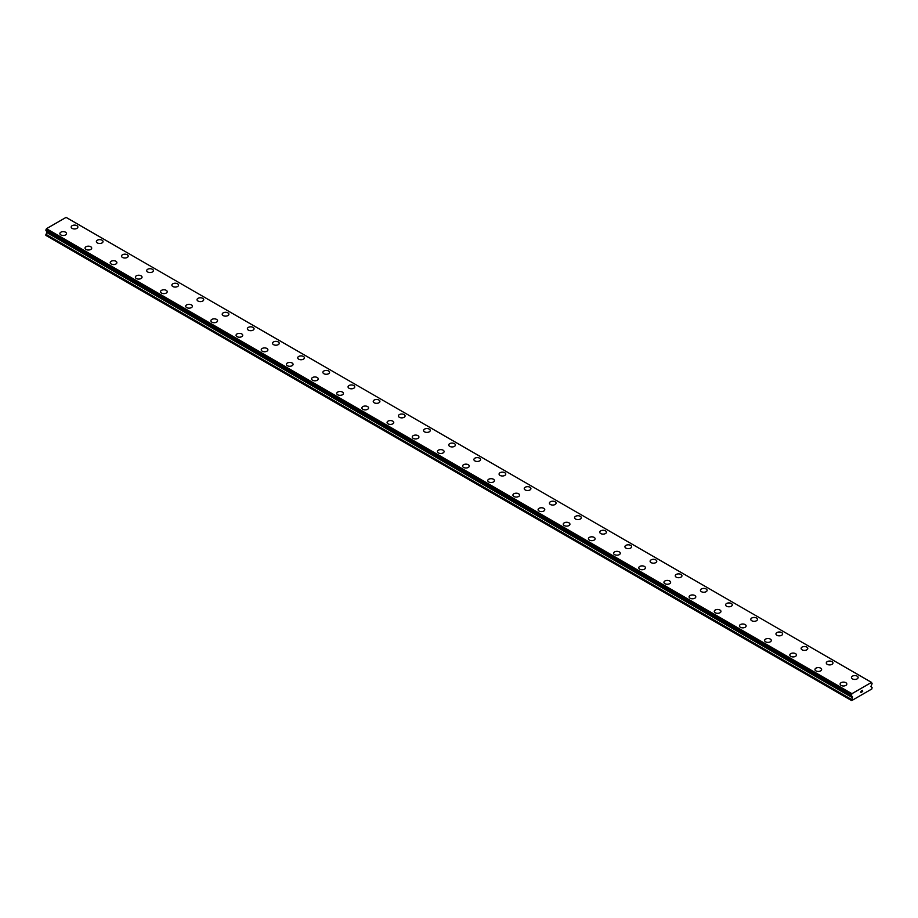 <?xml version="1.0" encoding="UTF-8"?>
<svg xmlns="http://www.w3.org/2000/svg" width="918" height="918" viewBox="0 0 918 918"><rect width="100%" height="100%" fill="white"/><g stroke="black" fill="none" stroke-linecap="round" stroke-linejoin="round"><path stroke-width="1.38" d="M71.191 227.033A3.339 1.928 180 0 1 73.256 225.254A3.339 1.928 180 0 1 76.894 225.667A3.339 1.928 180 0 1 77.869 227.033A3.339 1.928 180 0 1 75.804 228.811A3.339 1.928 180 0 1 72.166 228.398A3.339 1.928 180 0 1 71.191 227.033A3.339 1.928 180 0 1 73.256 225.254A3.339 1.928 180 0 1 76.894 225.679A3.339 1.928 180 0 1 77.869 227.033M96.367 241.56A3.339 1.928 180 0 1 98.421 239.782A3.339 1.928 180 0 1 102.059 240.206A3.339 1.928 180 0 1 103.034 241.572A3.339 1.928 180 0 1 100.98 243.339A3.339 1.928 180 0 1 97.342 242.926A3.339 1.928 180 0 1 96.367 241.56A3.339 1.928 180 0 1 98.421 239.793A3.339 1.928 180 0 1 102.059 240.206A3.339 1.928 180 0 1 103.034 241.56M121.532 256.099A3.339 1.928 180 0 1 123.597 254.32A3.339 1.928 180 0 1 127.235 254.734A3.339 1.928 180 0 1 128.21 256.099A3.339 1.928 180 0 1 126.145 257.878A3.339 1.928 180 0 1 122.507 257.453A3.339 1.928 180 0 1 121.532 256.099A3.339 1.928 180 0 1 123.597 254.32A3.339 1.928 180 0 1 127.235 254.745A3.339 1.928 180 0 1 128.21 256.099M146.708 270.626A3.339 1.928 180 0 1 148.762 268.848A3.339 1.928 180 0 1 152.399 269.261A3.339 1.928 180 0 1 153.375 270.626A3.339 1.928 180 0 1 151.321 272.405A3.339 1.928 180 0 1 147.683 271.992A3.339 1.928 180 0 1 146.708 270.626A3.339 1.928 180 0 1 148.762 268.848A3.339 1.928 180 0 1 152.399 269.272A3.339 1.928 180 0 1 153.375 270.626M171.873 285.154A3.339 1.928 180 0 1 173.938 283.375A3.339 1.928 180 0 1 177.564 283.8A3.339 1.928 180 0 1 178.551 285.165A3.339 1.928 180 0 1 176.486 286.932A3.339 1.928 180 0 1 172.848 286.519A3.339 1.928 180 0 1 171.873 285.154A3.339 1.928 180 0 1 173.938 283.387A3.339 1.928 180 0 1 177.564 283.8A3.339 1.928 180 0 1 178.551 285.154M197.037 299.693A3.339 1.928 180 0 1 199.103 297.914A3.339 1.928 180 0 1 202.74 298.327A3.339 1.928 180 0 1 203.716 299.693A3.339 1.928 180 0 1 201.662 301.471A3.339 1.928 180 0 1 198.024 301.047A3.339 1.928 180 0 1 197.037 299.693A3.339 1.928 180 0 1 199.103 297.914A3.339 1.928 180 0 1 202.74 298.339A3.339 1.928 180 0 1 203.716 299.693M222.213 314.22A3.339 1.928 180 0 1 224.267 312.441A3.339 1.928 180 0 1 227.905 312.854A3.339 1.928 180 0 1 228.892 314.22A3.339 1.928 180 0 1 226.826 315.999A3.339 1.928 180 0 1 223.189 315.585A3.339 1.928 180 0 1 222.213 314.22A3.339 1.928 180 0 1 224.279 312.453A3.339 1.928 180 0 1 227.905 312.866A3.339 1.928 180 0 1 228.892 314.22M247.378 328.759A3.339 1.928 180 0 1 249.444 326.969A3.339 1.928 180 0 1 253.081 327.393A3.339 1.928 180 0 1 254.056 328.759A3.339 1.928 180 0 1 251.991 330.537A3.339 1.928 180 0 1 248.365 330.113A3.339 1.928 180 0 1 247.378 328.759A3.339 1.928 180 0 1 249.444 326.98A3.339 1.928 180 0 1 253.081 327.393A3.339 1.928 180 0 1 254.056 328.759M278.246 341.932A3.339 1.928 180 0 1 279.221 343.286A3.339 1.928 180 0 1 277.167 345.065A3.339 1.928 180 0 1 273.53 344.652A3.339 1.928 180 0 1 272.554 343.286A3.339 1.928 180 0 1 274.62 341.507A3.339 1.928 180 0 1 278.246 341.932M272.554 343.286A3.339 1.928 180 0 1 274.608 341.507A3.339 1.928 180 0 1 278.246 341.921A3.339 1.928 180 0 1 279.221 343.286M297.719 357.825A3.339 1.928 180 0 1 299.784 356.046A3.339 1.928 180 0 1 303.422 356.459A3.339 1.928 180 0 1 304.397 357.825M303.422 356.459A3.339 1.928 180 0 1 304.397 357.813A3.339 1.928 180 0 1 302.332 359.592A3.339 1.928 180 0 1 298.694 359.179A3.339 1.928 180 0 1 297.719 357.813A3.339 1.928 180 0 1 299.784 356.035A3.339 1.928 180 0 1 303.422 356.459M322.895 372.352A3.339 1.928 180 0 1 324.949 370.574A3.339 1.928 180 0 1 328.587 370.987A3.339 1.928 180 0 1 329.562 372.352A3.339 1.928 180 0 1 327.508 374.131A3.339 1.928 180 0 1 323.87 373.706A3.339 1.928 180 0 1 322.895 372.352A3.339 1.928 180 0 1 324.961 370.574A3.339 1.928 180 0 1 328.587 370.998A3.339 1.928 180 0 1 329.562 372.352M348.06 386.88A3.339 1.928 180 0 1 350.125 385.101A3.339 1.928 180 0 1 353.763 385.514A3.339 1.928 180 0 1 354.738 386.88A3.339 1.928 180 0 1 352.673 388.658A3.339 1.928 180 0 1 349.035 388.245A3.339 1.928 180 0 1 348.06 386.88A3.339 1.928 180 0 1 350.125 385.101A3.339 1.928 180 0 1 353.763 385.526A3.339 1.928 180 0 1 354.738 386.88M373.236 401.407A3.339 1.928 180 0 1 375.29 399.628A3.339 1.928 180 0 1 378.927 400.053A3.339 1.928 180 0 1 379.903 401.418A3.339 1.928 180 0 1 377.849 403.197A3.339 1.928 180 0 1 374.211 402.772A3.339 1.928 180 0 1 373.236 401.407A3.339 1.928 180 0 1 375.29 399.64A3.339 1.928 180 0 1 378.927 400.053A3.339 1.928 180 0 1 379.903 401.407M398.401 415.946A3.339 1.928 180 0 1 400.466 414.167A3.339 1.928 180 0 1 404.104 414.58A3.339 1.928 180 0 1 405.079 415.946A3.339 1.928 180 0 1 403.013 417.724A3.339 1.928 180 0 1 399.376 417.3A3.339 1.928 180 0 1 398.401 415.946A3.339 1.928 180 0 1 400.466 414.167A3.339 1.928 180 0 1 404.104 414.592A3.339 1.928 180 0 1 405.079 415.946M423.577 430.473A3.339 1.928 180 0 1 425.631 428.695A3.339 1.928 180 0 1 429.268 429.108A3.339 1.928 180 0 1 430.244 430.473A3.339 1.928 180 0 1 428.19 432.252A3.339 1.928 180 0 1 424.552 431.839A3.339 1.928 180 0 1 423.577 430.473A3.339 1.928 180 0 1 425.631 428.706A3.339 1.928 180 0 1 429.268 429.119A3.339 1.928 180 0 1 430.244 430.473M448.741 445.012A3.339 1.928 180 0 1 450.807 443.222A3.339 1.928 180 0 1 454.433 443.646A3.339 1.928 180 0 1 455.42 445.012A3.339 1.928 180 0 1 453.354 446.791A3.339 1.928 180 0 1 449.717 446.366A3.339 1.928 180 0 1 448.741 445.012A3.339 1.928 180 0 1 450.807 443.233A3.339 1.928 180 0 1 454.433 443.646A3.339 1.928 180 0 1 455.42 445.012M473.906 459.539A3.339 1.928 180 0 1 475.972 457.761A3.339 1.928 180 0 1 479.609 458.174A3.339 1.928 180 0 1 480.584 459.539A3.339 1.928 180 0 1 478.53 461.318A3.339 1.928 180 0 1 474.893 460.905A3.339 1.928 180 0 1 473.906 459.539A3.339 1.928 180 0 1 475.972 457.761A3.339 1.928 180 0 1 479.609 458.185A3.339 1.928 180 0 1 480.584 459.539M499.082 474.067A3.339 1.928 180 0 1 501.136 472.288A3.339 1.928 180 0 1 504.774 472.713A3.339 1.928 180 0 1 505.761 474.078A3.339 1.928 180 0 1 503.695 475.845A3.339 1.928 180 0 1 500.058 475.432A3.339 1.928 180 0 1 499.082 474.067A3.339 1.928 180 0 1 501.148 472.3A3.339 1.928 180 0 1 504.774 472.713A3.339 1.928 180 0 1 505.761 474.067M524.247 488.606A3.339 1.928 180 0 1 526.312 486.827A3.339 1.928 180 0 1 529.95 487.24A3.339 1.928 180 0 1 530.925 488.606A3.339 1.928 180 0 1 528.86 490.384A3.339 1.928 180 0 1 525.234 489.96A3.339 1.928 180 0 1 524.247 488.606A3.339 1.928 180 0 1 526.312 486.827A3.339 1.928 180 0 1 529.95 487.251A3.339 1.928 180 0 1 530.925 488.606M555.115 501.779A3.339 1.928 180 0 1 556.09 503.133A3.339 1.928 180 0 1 554.036 504.911A3.339 1.928 180 0 1 550.398 504.498A3.339 1.928 180 0 1 549.423 503.133A3.339 1.928 180 0 1 551.489 501.354A3.339 1.928 180 0 1 555.115 501.779M549.423 503.133A3.339 1.928 180 0 1 551.477 501.354A3.339 1.928 180 0 1 555.115 501.767A3.339 1.928 180 0 1 556.09 503.133M574.588 517.672A3.339 1.928 180 0 1 576.653 515.893A3.339 1.928 180 0 1 580.291 516.306A3.339 1.928 180 0 1 581.266 517.672M580.291 516.306A3.339 1.928 180 0 1 581.266 517.66A3.339 1.928 180 0 1 579.201 519.45A3.339 1.928 180 0 1 575.563 519.026A3.339 1.928 180 0 1 574.588 517.66A3.339 1.928 180 0 1 576.653 515.882A3.339 1.928 180 0 1 580.291 516.306M599.764 532.199A3.339 1.928 180 0 1 601.818 530.42A3.339 1.928 180 0 1 605.455 530.833A3.339 1.928 180 0 1 606.431 532.199A3.339 1.928 180 0 1 604.377 533.978A3.339 1.928 180 0 1 600.739 533.565A3.339 1.928 180 0 1 599.764 532.199A3.339 1.928 180 0 1 601.818 530.42A3.339 1.928 180 0 1 605.455 530.845A3.339 1.928 180 0 1 606.431 532.199M624.928 546.726A3.339 1.928 180 0 1 626.994 544.948A3.339 1.928 180 0 1 630.632 545.361A3.339 1.928 180 0 1 631.607 546.726A3.339 1.928 180 0 1 629.541 548.505A3.339 1.928 180 0 1 625.904 548.092A3.339 1.928 180 0 1 624.928 546.726A3.339 1.928 180 0 1 626.994 544.959A3.339 1.928 180 0 1 630.632 545.372A3.339 1.928 180 0 1 631.607 546.726M650.105 561.265A3.339 1.928 180 0 1 652.159 559.475A3.339 1.928 180 0 1 655.796 559.9A3.339 1.928 180 0 1 656.772 561.265A3.339 1.928 180 0 1 654.718 563.044A3.339 1.928 180 0 1 651.08 562.619A3.339 1.928 180 0 1 650.105 561.265A3.339 1.928 180 0 1 652.159 559.487A3.339 1.928 180 0 1 655.796 559.9A3.339 1.928 180 0 1 656.772 561.265M675.269 575.793A3.339 1.928 180 0 1 677.335 574.014A3.339 1.928 180 0 1 680.961 574.427A3.339 1.928 180 0 1 681.948 575.793A3.339 1.928 180 0 1 679.882 577.571A3.339 1.928 180 0 1 676.245 577.158A3.339 1.928 180 0 1 675.269 575.793A3.339 1.928 180 0 1 677.335 574.014A3.339 1.928 180 0 1 680.961 574.438A3.339 1.928 180 0 1 681.948 575.793M700.434 590.32A3.339 1.928 180 0 1 702.5 588.541A3.339 1.928 180 0 1 706.137 588.966A3.339 1.928 180 0 1 707.112 590.331A3.339 1.928 180 0 1 705.058 592.099A3.339 1.928 180 0 1 701.421 591.685A3.339 1.928 180 0 1 700.434 590.32A3.339 1.928 180 0 1 702.5 588.553A3.339 1.928 180 0 1 706.137 588.966A3.339 1.928 180 0 1 707.112 590.32M731.302 603.505A3.339 1.928 180 0 1 732.289 604.859A3.339 1.928 180 0 1 730.223 606.637A3.339 1.928 180 0 1 726.586 606.213A3.339 1.928 180 0 1 725.61 604.859A3.339 1.928 180 0 1 727.676 603.08A3.339 1.928 180 0 1 731.302 603.505M725.61 604.859A3.339 1.928 180 0 1 727.664 603.08A3.339 1.928 180 0 1 731.302 603.493A3.339 1.928 180 0 1 732.289 604.859M750.775 619.386A3.339 1.928 180 0 1 752.84 617.607A3.339 1.928 180 0 1 756.478 618.021A3.339 1.928 180 0 1 757.453 619.386A3.339 1.928 180 0 1 755.388 621.165A3.339 1.928 180 0 1 751.762 620.752A3.339 1.928 180 0 1 750.775 619.386A3.339 1.928 180 0 1 752.84 617.619A3.339 1.928 180 0 1 756.478 618.032A3.339 1.928 180 0 1 757.453 619.386M775.951 633.913A3.339 1.928 180 0 1 778.005 632.135A3.339 1.928 180 0 1 781.643 632.559A3.339 1.928 180 0 1 782.618 633.925A3.339 1.928 180 0 1 780.564 635.704A3.339 1.928 180 0 1 776.926 635.279A3.339 1.928 180 0 1 775.951 633.913A3.339 1.928 180 0 1 778.016 632.146A3.339 1.928 180 0 1 781.643 632.559A3.339 1.928 180 0 1 782.618 633.913M801.116 648.452A3.339 1.928 180 0 1 803.181 646.674A3.339 1.928 180 0 1 806.819 647.087A3.339 1.928 180 0 1 807.794 648.452A3.339 1.928 180 0 1 805.729 650.231A3.339 1.928 180 0 1 802.091 649.818A3.339 1.928 180 0 1 801.116 648.452A3.339 1.928 180 0 1 803.181 646.674A3.339 1.928 180 0 1 806.819 647.098A3.339 1.928 180 0 1 807.794 648.452M831.983 661.626A3.339 1.928 180 0 1 832.959 662.98A3.339 1.928 180 0 1 830.905 664.758A3.339 1.928 180 0 1 827.267 664.345A3.339 1.928 180 0 1 826.292 662.98A3.339 1.928 180 0 1 828.357 661.212A3.339 1.928 180 0 1 831.983 661.626M826.292 662.98A3.339 1.928 180 0 1 828.346 661.201A3.339 1.928 180 0 1 831.983 661.614A3.339 1.928 180 0 1 832.959 662.98M851.456 677.518A3.339 1.928 180 0 1 853.522 675.728A3.339 1.928 180 0 1 857.16 676.153A3.339 1.928 180 0 1 858.135 677.518A3.339 1.928 180 0 1 856.069 679.297A3.339 1.928 180 0 1 852.432 678.872A3.339 1.928 180 0 1 851.456 677.518A3.339 1.928 180 0 1 853.522 675.74A3.339 1.928 180 0 1 857.16 676.153A3.339 1.928 180 0 1 858.135 677.518M59.865 233.574A3.339 1.928 180 0 1 61.931 231.795A3.339 1.928 180 0 1 65.568 232.208A3.339 1.928 180 0 1 66.544 233.574A3.339 1.928 180 0 1 64.478 235.352A3.339 1.928 180 0 1 60.84 234.928A3.339 1.928 180 0 1 59.865 233.574A3.339 1.928 180 0 1 61.931 231.795A3.339 1.928 180 0 1 65.568 232.22A3.339 1.928 180 0 1 66.544 233.574M90.733 246.747A3.339 1.928 180 0 1 91.708 248.101A3.339 1.928 180 0 1 89.654 249.88A3.339 1.928 180 0 1 86.017 249.466A3.339 1.928 180 0 1 85.041 248.101A3.339 1.928 180 0 1 87.095 246.334A3.339 1.928 180 0 1 90.733 246.747M85.041 248.101A3.339 1.928 180 0 1 87.095 246.322A3.339 1.928 180 0 1 90.733 246.735A3.339 1.928 180 0 1 91.708 248.101M110.206 262.64A3.339 1.928 180 0 1 112.271 260.861A3.339 1.928 180 0 1 115.909 261.274A3.339 1.928 180 0 1 116.884 262.64M115.909 261.274A3.339 1.928 180 0 1 116.884 262.628A3.339 1.928 180 0 1 114.819 264.418A3.339 1.928 180 0 1 111.181 263.994A3.339 1.928 180 0 1 110.206 262.628A3.339 1.928 180 0 1 112.271 260.85A3.339 1.928 180 0 1 115.909 261.274M135.382 277.167A3.339 1.928 180 0 1 137.436 275.389A3.339 1.928 180 0 1 141.074 275.802A3.339 1.928 180 0 1 142.049 277.167A3.339 1.928 180 0 1 139.995 278.946A3.339 1.928 180 0 1 136.357 278.533A3.339 1.928 180 0 1 135.382 277.167A3.339 1.928 180 0 1 137.436 275.389A3.339 1.928 180 0 1 141.074 275.813A3.339 1.928 180 0 1 142.049 277.167M160.547 291.695A3.339 1.928 180 0 1 162.612 289.916A3.339 1.928 180 0 1 166.238 290.34A3.339 1.928 180 0 1 167.225 291.706A3.339 1.928 180 0 1 165.16 293.473A3.339 1.928 180 0 1 161.522 293.06A3.339 1.928 180 0 1 160.547 291.695A3.339 1.928 180 0 1 162.612 289.927A3.339 1.928 180 0 1 166.238 290.34A3.339 1.928 180 0 1 167.225 291.695M185.711 306.233A3.339 1.928 180 0 1 187.777 304.455A3.339 1.928 180 0 1 191.414 304.868A3.339 1.928 180 0 1 192.39 306.233A3.339 1.928 180 0 1 190.336 308.012A3.339 1.928 180 0 1 186.698 307.587A3.339 1.928 180 0 1 185.711 306.233A3.339 1.928 180 0 1 187.777 304.455A3.339 1.928 180 0 1 191.414 304.879A3.339 1.928 180 0 1 192.39 306.233M210.888 320.761A3.339 1.928 180 0 1 212.942 318.982A3.339 1.928 180 0 1 216.579 319.395A3.339 1.928 180 0 1 217.566 320.761A3.339 1.928 180 0 1 215.501 322.539A3.339 1.928 180 0 1 211.863 322.126A3.339 1.928 180 0 1 210.888 320.761A3.339 1.928 180 0 1 212.953 318.982A3.339 1.928 180 0 1 216.579 319.407A3.339 1.928 180 0 1 217.566 320.761M236.052 335.288A3.339 1.928 180 0 1 238.118 333.509A3.339 1.928 180 0 1 241.755 333.934A3.339 1.928 180 0 1 242.731 335.299A3.339 1.928 180 0 1 240.665 337.067A3.339 1.928 180 0 1 237.039 336.654A3.339 1.928 180 0 1 236.052 335.288A3.339 1.928 180 0 1 238.118 333.521A3.339 1.928 180 0 1 241.755 333.934A3.339 1.928 180 0 1 242.731 335.288M266.92 348.473A3.339 1.928 180 0 1 267.895 349.827A3.339 1.928 180 0 1 265.841 351.605A3.339 1.928 180 0 1 262.204 351.181A3.339 1.928 180 0 1 261.228 349.827A3.339 1.928 180 0 1 263.294 348.048A3.339 1.928 180 0 1 266.92 348.473M261.228 349.827A3.339 1.928 180 0 1 263.282 348.048A3.339 1.928 180 0 1 266.92 348.461A3.339 1.928 180 0 1 267.895 349.827M286.393 364.354A3.339 1.928 180 0 1 288.459 362.576A3.339 1.928 180 0 1 292.096 362.989A3.339 1.928 180 0 1 293.072 364.354A3.339 1.928 180 0 1 291.006 366.133A3.339 1.928 180 0 1 287.368 365.72A3.339 1.928 180 0 1 286.393 364.354A3.339 1.928 180 0 1 288.459 362.587A3.339 1.928 180 0 1 292.096 363A3.339 1.928 180 0 1 293.072 364.354M311.569 378.893A3.339 1.928 180 0 1 313.623 377.103A3.339 1.928 180 0 1 317.261 377.527A3.339 1.928 180 0 1 318.236 378.893A3.339 1.928 180 0 1 316.182 380.672A3.339 1.928 180 0 1 312.545 380.247A3.339 1.928 180 0 1 311.569 378.893A3.339 1.928 180 0 1 313.623 377.114A3.339 1.928 180 0 1 317.261 377.527A3.339 1.928 180 0 1 318.236 378.893M336.734 393.42A3.339 1.928 180 0 1 338.799 391.642A3.339 1.928 180 0 1 342.437 392.055A3.339 1.928 180 0 1 343.412 393.42A3.339 1.928 180 0 1 341.347 395.199A3.339 1.928 180 0 1 337.709 394.786A3.339 1.928 180 0 1 336.734 393.42A3.339 1.928 180 0 1 338.799 391.642A3.339 1.928 180 0 1 342.437 392.066A3.339 1.928 180 0 1 343.412 393.42M361.91 407.948A3.339 1.928 180 0 1 363.964 406.169A3.339 1.928 180 0 1 367.602 406.594A3.339 1.928 180 0 1 368.577 407.959A3.339 1.928 180 0 1 366.523 409.726A3.339 1.928 180 0 1 362.885 409.313A3.339 1.928 180 0 1 361.91 407.948A3.339 1.928 180 0 1 363.964 406.181A3.339 1.928 180 0 1 367.602 406.594A3.339 1.928 180 0 1 368.577 407.948M387.075 422.487A3.339 1.928 180 0 1 389.14 420.708A3.339 1.928 180 0 1 392.766 421.121A3.339 1.928 180 0 1 393.753 422.487A3.339 1.928 180 0 1 391.688 424.265A3.339 1.928 180 0 1 388.05 423.841A3.339 1.928 180 0 1 387.075 422.487A3.339 1.928 180 0 1 389.14 420.708A3.339 1.928 180 0 1 392.766 421.132A3.339 1.928 180 0 1 393.753 422.487M412.239 437.014A3.339 1.928 180 0 1 414.305 435.235A3.339 1.928 180 0 1 417.942 435.648A3.339 1.928 180 0 1 418.918 437.014A3.339 1.928 180 0 1 416.864 438.793A3.339 1.928 180 0 1 413.226 438.379A3.339 1.928 180 0 1 412.239 437.014A3.339 1.928 180 0 1 414.305 435.235A3.339 1.928 180 0 1 417.942 435.66A3.339 1.928 180 0 1 418.918 437.014M437.416 451.541A3.339 1.928 180 0 1 439.47 449.763A3.339 1.928 180 0 1 443.107 450.187A3.339 1.928 180 0 1 444.094 451.553A3.339 1.928 180 0 1 442.028 453.331A3.339 1.928 180 0 1 438.391 452.907A3.339 1.928 180 0 1 437.416 451.541A3.339 1.928 180 0 1 439.481 449.774A3.339 1.928 180 0 1 443.107 450.187A3.339 1.928 180 0 1 444.094 451.541M462.58 466.08A3.339 1.928 180 0 1 464.646 464.301A3.339 1.928 180 0 1 468.283 464.715A3.339 1.928 180 0 1 469.259 466.08A3.339 1.928 180 0 1 467.193 467.859A3.339 1.928 180 0 1 463.567 467.434A3.339 1.928 180 0 1 462.58 466.08A3.339 1.928 180 0 1 464.646 464.301A3.339 1.928 180 0 1 468.283 464.726A3.339 1.928 180 0 1 469.259 466.08M487.756 480.607A3.339 1.928 180 0 1 489.81 478.829A3.339 1.928 180 0 1 493.448 479.242A3.339 1.928 180 0 1 494.423 480.607A3.339 1.928 180 0 1 492.369 482.386A3.339 1.928 180 0 1 488.732 481.973A3.339 1.928 180 0 1 487.756 480.607A3.339 1.928 180 0 1 489.822 478.84A3.339 1.928 180 0 1 493.448 479.253A3.339 1.928 180 0 1 494.423 480.607M512.921 495.146A3.339 1.928 180 0 1 514.987 493.356A3.339 1.928 180 0 1 518.624 493.781A3.339 1.928 180 0 1 519.599 495.146A3.339 1.928 180 0 1 517.534 496.925A3.339 1.928 180 0 1 513.896 496.5A3.339 1.928 180 0 1 512.921 495.146A3.339 1.928 180 0 1 514.987 493.368A3.339 1.928 180 0 1 518.624 493.781A3.339 1.928 180 0 1 519.599 495.146M543.789 508.32A3.339 1.928 180 0 1 544.764 509.674A3.339 1.928 180 0 1 542.71 511.452A3.339 1.928 180 0 1 539.073 511.039A3.339 1.928 180 0 1 538.097 509.674A3.339 1.928 180 0 1 540.163 507.895A3.339 1.928 180 0 1 543.789 508.32M538.097 509.674A3.339 1.928 180 0 1 540.151 507.895A3.339 1.928 180 0 1 543.789 508.308A3.339 1.928 180 0 1 544.764 509.674M563.262 524.212A3.339 1.928 180 0 1 565.327 522.434A3.339 1.928 180 0 1 568.965 522.847A3.339 1.928 180 0 1 569.94 524.212M568.965 522.847A3.339 1.928 180 0 1 569.94 524.201A3.339 1.928 180 0 1 567.875 525.98A3.339 1.928 180 0 1 564.237 525.566A3.339 1.928 180 0 1 563.262 524.201A3.339 1.928 180 0 1 565.327 522.422A3.339 1.928 180 0 1 568.965 522.847M588.438 538.74A3.339 1.928 180 0 1 590.492 536.961A3.339 1.928 180 0 1 594.13 537.374A3.339 1.928 180 0 1 595.105 538.74A3.339 1.928 180 0 1 593.051 540.518A3.339 1.928 180 0 1 589.413 540.094A3.339 1.928 180 0 1 588.438 538.74A3.339 1.928 180 0 1 590.492 536.961A3.339 1.928 180 0 1 594.13 537.386A3.339 1.928 180 0 1 595.105 538.74M613.603 553.267A3.339 1.928 180 0 1 615.668 551.489A3.339 1.928 180 0 1 619.306 551.902A3.339 1.928 180 0 1 620.281 553.267A3.339 1.928 180 0 1 618.216 555.046A3.339 1.928 180 0 1 614.578 554.633A3.339 1.928 180 0 1 613.603 553.267A3.339 1.928 180 0 1 615.668 551.489A3.339 1.928 180 0 1 619.306 551.913A3.339 1.928 180 0 1 620.281 553.267M638.779 567.794A3.339 1.928 180 0 1 640.833 566.016A3.339 1.928 180 0 1 644.47 566.44A3.339 1.928 180 0 1 645.446 567.806A3.339 1.928 180 0 1 643.392 569.585A3.339 1.928 180 0 1 639.754 569.16A3.339 1.928 180 0 1 638.779 567.794A3.339 1.928 180 0 1 640.833 566.027A3.339 1.928 180 0 1 644.47 566.44A3.339 1.928 180 0 1 645.446 567.794M663.943 582.333A3.339 1.928 180 0 1 666.009 580.555A3.339 1.928 180 0 1 669.635 580.968A3.339 1.928 180 0 1 670.622 582.333A3.339 1.928 180 0 1 668.556 584.112A3.339 1.928 180 0 1 664.919 583.699A3.339 1.928 180 0 1 663.943 582.333A3.339 1.928 180 0 1 666.009 580.555A3.339 1.928 180 0 1 669.635 580.979A3.339 1.928 180 0 1 670.622 582.333M689.108 596.861A3.339 1.928 180 0 1 691.174 595.082A3.339 1.928 180 0 1 694.811 595.495A3.339 1.928 180 0 1 695.787 596.861A3.339 1.928 180 0 1 693.733 598.639A3.339 1.928 180 0 1 690.095 598.226A3.339 1.928 180 0 1 689.108 596.861A3.339 1.928 180 0 1 691.174 595.094A3.339 1.928 180 0 1 694.811 595.507A3.339 1.928 180 0 1 695.787 596.861M714.284 611.399A3.339 1.928 180 0 1 716.338 609.609A3.339 1.928 180 0 1 719.976 610.034A3.339 1.928 180 0 1 720.963 611.399A3.339 1.928 180 0 1 718.897 613.178A3.339 1.928 180 0 1 715.26 612.754A3.339 1.928 180 0 1 714.284 611.399A3.339 1.928 180 0 1 716.35 609.621A3.339 1.928 180 0 1 719.976 610.034A3.339 1.928 180 0 1 720.963 611.399M739.449 625.927A3.339 1.928 180 0 1 741.514 624.148A3.339 1.928 180 0 1 745.152 624.561A3.339 1.928 180 0 1 746.127 625.927A3.339 1.928 180 0 1 744.062 627.705A3.339 1.928 180 0 1 740.436 627.292A3.339 1.928 180 0 1 739.449 625.927A3.339 1.928 180 0 1 741.514 624.148A3.339 1.928 180 0 1 745.152 624.573A3.339 1.928 180 0 1 746.127 625.927M764.625 640.454A3.339 1.928 180 0 1 766.679 638.676A3.339 1.928 180 0 1 770.317 639.1A3.339 1.928 180 0 1 771.292 640.466A3.339 1.928 180 0 1 769.238 642.233A3.339 1.928 180 0 1 765.601 641.82A3.339 1.928 180 0 1 764.625 640.454A3.339 1.928 180 0 1 766.691 638.687A3.339 1.928 180 0 1 770.317 639.1A3.339 1.928 180 0 1 771.292 640.454M789.79 654.993A3.339 1.928 180 0 1 791.855 653.214A3.339 1.928 180 0 1 795.493 653.627A3.339 1.928 180 0 1 796.468 654.993A3.339 1.928 180 0 1 794.403 656.772A3.339 1.928 180 0 1 790.765 656.347A3.339 1.928 180 0 1 789.79 654.993A3.339 1.928 180 0 1 791.855 653.214A3.339 1.928 180 0 1 795.493 653.639A3.339 1.928 180 0 1 796.468 654.993M820.658 668.166A3.339 1.928 180 0 1 821.633 669.52A3.339 1.928 180 0 1 819.579 671.299A3.339 1.928 180 0 1 815.941 670.886A3.339 1.928 180 0 1 814.966 669.52A3.339 1.928 180 0 1 817.02 667.753A3.339 1.928 180 0 1 820.658 668.166M814.966 669.52A3.339 1.928 180 0 1 817.02 667.742A3.339 1.928 180 0 1 820.658 668.155A3.339 1.928 180 0 1 821.633 669.52M840.131 684.059A3.339 1.928 180 0 1 842.196 682.281A3.339 1.928 180 0 1 845.834 682.694A3.339 1.928 180 0 1 846.809 684.059M845.834 682.694A3.339 1.928 180 0 1 846.809 684.048A3.339 1.928 180 0 1 844.744 685.838A3.339 1.928 180 0 1 841.106 685.413A3.339 1.928 180 0 1 840.131 684.048A3.339 1.928 180 0 1 842.196 682.269A3.339 1.928 180 0 1 845.834 682.694M860.935 691.311L861.52 690.967L860.935 691.311M860.935 692.459L861.52 692.115L860.935 692.459M860.855 692.585L861.52 690.875M861.979 690.944L862.587 690.393M862.438 691.116L862.071 691.793L862.427 691.116M862.071 691.793L862.702 691.438L862.071 691.793M861.91 691.977L862.564 690.531M852.386 697.68L851.33 695.615L851.927 693.698L871.515 682.395L872.1 683.635L870.907 686.572L872.1 687.628L871.79 688.993L851.652 700.618L852.386 697.68L46.944 232.667L45.969 234.354L45.9 235.421L851.33 700.434M46.967 231.439L46.944 232.667M46.313 230.934L851.824 696.119L46.393 231.107M871.515 682.395L66.073 217.382L46.485 228.685L45.957 230.728L851.353 695.706M851.927 693.698L46.485 228.685M851.778 696.039L46.348 231.026M851.847 693.836L46.416 228.823M851.801 693.974L46.359 228.961M851.445 694.674L46.015 229.661M851.33 694.937L45.9 229.925M851.33 695.615L45.9 230.602M852.535 696.762L47.093 231.749M852.535 697.187L47.093 232.162M851.411 699.367L45.969 234.354M851.33 699.608L45.9 234.595M851.388 695.741L45.957 230.728"/></g></svg>
